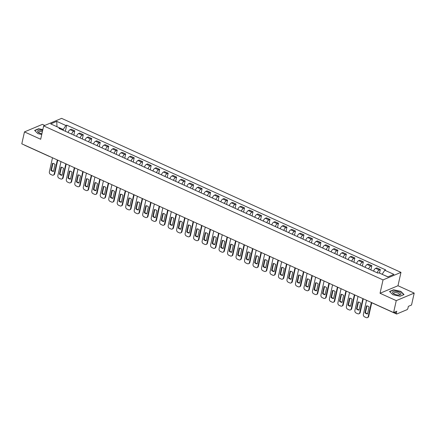 <?xml version="1.0" encoding="UTF-8"?>
<svg xmlns="http://www.w3.org/2000/svg" width="436" height="436" viewBox="0 0 436 436"><rect width="100%" height="100%" fill="white"/><g stroke="black" fill="none" stroke-linecap="round" stroke-linejoin="round"><path stroke-width="0.65" d="M44.761 125.437L42.406 124.369L24.465 131.901L21.8 143.826L393.594 312.552L396.259 300.633L414.2 293.096L397.986 285.738L400.973 272.38L61.607 118.363L43.665 125.895L383.031 279.912L380.045 293.275L396.259 300.633M414.2 293.096L411.535 305.02L408.358 306.355L407.943 308.214A1.33 0.583 114.4 0 1 406.957 309.713L396.804 313.975A1.33 0.583 114.4 0 1 396.52 313.991L371.875 302.802A1.33 0.583 -65.6 0 1 371.717 302.628M24.465 131.901L40.679 139.258L43.665 125.895M49.611 156.448A1.33 0.583 -65.6 0 1 49.372 156.442L24.727 145.259A1.33 0.583 -65.6 0 1 24.569 145.084M394.427 312.203L396.351 313.081L396.765 311.222L393.594 312.552M396.351 313.081A1.33 0.583 114.4 0 0 396.52 313.991M377.145 272.773A3.063 1.346 -65.6 0 1 379.227 269.977L380.323 269.519L376.731 267.889L375.636 268.347A3.063 1.346 114.4 0 0 373.554 271.143M379.516 273.11L380.323 269.519M368.66 268.919A3.063 1.346 -65.6 0 1 370.742 266.129L371.837 265.666L368.246 264.036L367.15 264.499A3.063 1.346 114.4 0 0 365.068 267.29M370.883 269.928L371.837 265.666M360.174 265.072A3.063 1.346 -65.6 0 1 362.251 262.276L363.346 261.818L359.755 260.188L358.665 260.646A3.063 1.346 114.4 0 0 356.583 263.442M362.392 266.08L363.346 261.818M351.688 261.219A3.063 1.346 -65.6 0 1 353.765 258.423L354.86 257.965L351.269 256.335L350.173 256.793A3.063 1.346 114.4 0 0 348.097 259.589M353.907 262.227L354.86 257.965M343.197 257.365A3.063 1.346 -65.6 0 1 345.279 254.57L346.375 254.112L342.783 252.482L341.688 252.94A3.063 1.346 114.4 0 0 339.611 255.736M345.421 258.374L346.375 254.112M334.712 253.518A3.063 1.346 -65.6 0 1 336.794 250.722L337.889 250.259L334.298 248.629L333.202 249.092A3.063 1.346 114.4 0 0 331.12 251.888M336.935 254.526L337.889 250.259M326.226 249.665A3.063 1.346 -65.6 0 1 328.308 246.869L329.398 246.411L325.812 244.781L324.716 245.239A3.063 1.346 114.4 0 0 322.635 248.035M328.45 250.673L329.398 246.411M317.74 245.811A3.063 1.346 -65.6 0 1 319.817 243.016L320.912 242.558L317.321 240.928L316.231 241.386A3.063 1.346 114.4 0 0 314.149 244.182M319.959 246.82L320.912 242.558M309.249 241.958A3.063 1.346 -65.6 0 1 311.331 239.168L312.427 238.705L308.835 237.075L307.74 237.538A3.063 1.346 114.4 0 0 305.663 240.329M311.473 242.966L312.427 238.705M300.764 238.111A3.063 1.346 -65.6 0 1 302.846 235.315L303.941 234.857L300.35 233.227L299.254 233.685A3.063 1.346 114.4 0 0 297.172 236.481M302.987 239.119L303.941 234.857M292.278 234.257A3.063 1.346 -65.6 0 1 294.36 231.462L295.45 231.004L291.864 229.374L290.768 229.832A3.063 1.346 114.4 0 0 288.687 232.628M294.502 235.266L295.45 231.004M283.792 230.404A3.063 1.346 -65.6 0 1 285.869 227.608L286.964 227.151L283.373 225.521L282.283 225.979A3.063 1.346 114.4 0 0 280.201 228.775M286.011 231.412L286.964 227.151M275.307 226.556A3.063 1.346 -65.6 0 1 277.383 223.761L278.479 223.297L274.887 221.668L273.792 222.131A3.063 1.346 114.4 0 0 271.715 224.927M277.525 227.565L278.479 223.297M266.816 222.703A3.063 1.346 -65.6 0 1 268.898 219.908L269.993 219.45L266.401 217.82L265.306 218.278A3.063 1.346 114.4 0 0 263.224 221.074M269.039 223.712L269.993 219.45M258.33 218.85A3.063 1.346 -65.6 0 1 260.412 216.054L261.507 215.597L257.916 213.967L256.82 214.425A3.063 1.346 114.4 0 0 254.738 217.221M260.554 219.858L261.507 215.597M249.844 214.997A3.063 1.346 -65.6 0 1 251.921 212.207L253.016 211.743L249.425 210.114L248.335 210.577A3.063 1.346 114.4 0 0 246.253 213.368M252.063 216.005L253.016 211.743M241.359 211.149A3.063 1.346 -65.6 0 1 243.435 208.354L244.531 207.896L240.939 206.266L239.844 206.724A3.063 1.346 114.4 0 0 237.767 209.52M243.577 212.158L244.531 207.896M232.868 207.296A3.063 1.346 -65.6 0 1 234.95 204.5L236.045 204.043L232.453 202.413L231.358 202.871A3.063 1.346 114.4 0 0 229.282 205.667M235.091 208.304L236.045 204.043M224.382 203.443A3.063 1.346 -65.6 0 1 226.464 200.647L227.559 200.189L223.968 198.56L222.872 199.018A3.063 1.346 114.4 0 0 220.79 201.814M226.606 204.451L227.559 200.189M215.896 199.595A3.063 1.346 -65.6 0 1 217.978 196.8L219.068 196.336L215.482 194.707L214.387 195.17A3.063 1.346 114.4 0 0 212.305 197.966M218.12 200.604L219.068 196.336M207.411 195.742A3.063 1.346 -65.6 0 1 209.487 192.946L210.583 192.489L206.991 190.859L205.896 191.317A3.063 1.346 114.4 0 0 203.819 194.113M209.629 196.75L210.583 192.489M198.92 191.889A3.063 1.346 -65.6 0 1 201.001 189.093L202.097 188.635L198.505 187.006L197.41 187.464A3.063 1.346 114.4 0 0 195.333 190.26M201.143 192.897L202.097 188.635M190.434 188.036A3.063 1.346 -65.6 0 1 192.516 185.245L193.611 184.782L190.02 183.153L188.924 183.616A3.063 1.346 114.4 0 0 186.842 186.406M192.658 189.044L193.611 184.782M181.948 184.188A3.063 1.346 -65.6 0 1 184.03 181.392L185.12 180.935L181.534 179.305L180.439 179.763A3.063 1.346 114.4 0 0 178.357 182.559M184.172 185.196L185.12 180.935M173.463 180.335A3.063 1.346 -65.6 0 1 175.539 177.539L176.635 177.081L173.043 175.452L171.953 175.91A3.063 1.346 114.4 0 0 169.871 178.706M175.681 181.343L176.635 177.081M164.971 176.482A3.063 1.346 -65.6 0 1 167.053 173.686L168.149 173.228L164.557 171.599L163.462 172.056A3.063 1.346 114.4 0 0 161.385 174.852M167.195 177.49L168.149 173.228M156.486 172.634A3.063 1.346 -65.6 0 1 158.568 169.838L159.663 169.375L156.072 167.746L154.976 168.209A3.063 1.346 114.4 0 0 152.894 171.005M158.709 173.642L159.663 169.375M148 168.781A3.063 1.346 -65.6 0 1 150.082 165.985L151.178 165.527L147.586 163.898L146.491 164.356A3.063 1.346 114.4 0 0 144.409 167.151M150.224 169.789L151.178 165.527M139.515 164.928A3.063 1.346 -65.6 0 1 141.591 162.132L142.686 161.674L139.095 160.045L138.005 160.502A3.063 1.346 114.4 0 0 135.923 163.298M141.733 165.936L142.686 161.674M131.029 161.075A3.063 1.346 -65.6 0 1 133.105 158.284L134.201 157.821L130.609 156.192L129.514 156.655A3.063 1.346 114.4 0 0 127.437 159.445M133.247 162.083L134.201 157.821M122.538 157.227A3.063 1.346 -65.6 0 1 124.62 154.431L125.715 153.973L122.124 152.344L121.028 152.802A3.063 1.346 114.4 0 0 118.946 155.598M124.761 158.235L125.715 153.973M114.052 153.374A3.063 1.346 -65.6 0 1 116.134 150.578L117.23 150.12L113.638 148.491L112.543 148.949A3.063 1.346 114.4 0 0 110.461 151.744M116.276 154.382L117.23 150.12M105.567 149.521A3.063 1.346 -65.6 0 1 107.648 146.725L108.738 146.267L105.152 144.638L104.057 145.095A3.063 1.346 114.4 0 0 101.975 147.891M107.79 150.529L108.738 146.267M97.081 145.673A3.063 1.346 -65.6 0 1 99.157 142.877L100.253 142.414L96.661 140.784L95.566 141.248A3.063 1.346 114.4 0 0 93.489 144.044M99.299 146.681L100.253 142.414M88.59 141.82A3.063 1.346 -65.6 0 1 90.672 139.024L91.767 138.566L88.176 136.937L87.08 137.394A3.063 1.346 114.4 0 0 85.004 140.19M90.813 142.828L91.767 138.566M80.104 137.967A3.063 1.346 -65.6 0 1 82.186 135.171L83.281 134.713L79.69 133.084L78.594 133.541A3.063 1.346 114.4 0 0 76.513 136.337M82.328 138.975L83.281 134.713M71.618 134.114A3.063 1.346 -65.6 0 1 73.7 131.323L74.79 130.86L71.204 129.23L70.109 129.694A3.063 1.346 114.4 0 0 68.027 132.484M73.842 135.122L74.79 130.86M388.024 276.865L382.154 274.309M382.176 274.211L384.792 270.238L393.931 274.386L387.898 276.915L378.759 272.767L377.919 273.121L59.007 128.391L59.846 128.037L50.707 123.889L56.74 121.361L65.88 125.508L63.264 129.481L56.887 126.691M384.792 270.238L385.631 269.884L66.719 125.154L65.88 125.508M400.973 272.38L383.031 279.912M397.986 285.738L380.045 293.275M389.55 291.493L392.798 294.714L400.046 296.257L404.047 294.578L400.793 291.357L393.545 289.815L389.55 291.493M42.826 129.634L38.619 128.74L34.618 130.419L37.872 133.639L41.747 134.468M56.985 126.74L56.74 121.361M63.095 130.25L63.264 129.481M65.351 131.274L66.719 125.154M60.326 128.991L59.846 128.037M393.485 290.093L393.545 289.815M38.559 129.018L38.619 128.74M366.949 305.876L365.444 312.59A4.158 3.374 67.2 0 0 367.586 313.718M371.728 302.726L368.682 316.34A1.995 1.619 67.2 0 1 367.826 317.441L367.357 317.637A1.995 1.619 -112.8 0 0 368.218 316.536L368.682 316.34M364.981 312.786A4.158 3.374 67.2 0 0 367.537 313.947L369.09 307.004A4.158 3.374 67.2 0 0 366.529 305.843L364.981 312.786L365.444 312.59M366.518 300.268L363.373 314.34A1.995 1.619 -112.8 0 0 364.605 316.879L366.18 317.593A1.995 1.619 -112.8 0 0 367.357 317.637M371.363 302.464L368.218 316.536M358.463 302.023L356.959 308.737A4.158 3.374 67.2 0 0 359.101 309.865M363.259 298.791L360.196 312.487A1.995 1.619 67.2 0 1 359.335 313.588L358.872 313.784A1.995 1.619 -112.8 0 0 359.727 312.683L360.196 312.487M356.495 308.933A4.158 3.374 67.2 0 0 359.051 310.094L360.599 303.156A4.158 3.374 67.2 0 0 358.043 301.995L356.495 308.933L356.959 308.737M358.032 296.415L354.888 310.487A1.995 1.619 -112.8 0 0 356.119 313.026L357.694 313.74A1.995 1.619 -112.8 0 0 358.872 313.784M362.872 298.616L359.727 312.683M349.972 298.175L348.473 304.884A4.158 3.374 67.2 0 0 350.615 306.018M354.773 294.938L351.71 308.639A1.995 1.619 67.2 0 1 350.849 309.734L350.381 309.931A1.995 1.619 -112.8 0 0 351.242 308.835L351.71 308.639M348.004 305.08A4.158 3.374 67.2 0 0 350.566 306.241L352.114 299.303A4.158 3.374 67.2 0 0 349.558 298.142L348.004 305.08L348.473 304.884M349.547 292.567L346.402 306.633A1.995 1.619 -112.8 0 0 347.628 309.173L349.209 309.892A1.995 1.619 -112.8 0 0 350.381 309.931M354.386 294.763L351.242 308.835M401 294.055A4.327 1.668 12.6 0 0 397.022 291.504A4.327 1.668 12.6 0 0 392.542 292.256A4.327 1.668 12.6 0 0 393.594 293.684A4.327 1.668 12.6 0 0 399.42 294.987A4.327 1.668 12.6 0 0 401 294.055M398.842 295.03A2.959 1.139 12.6 0 0 399.501 294.513A2.959 1.139 12.6 0 0 399.507 294.48A2.959 1.139 12.6 0 0 396.82 292.747A2.959 1.139 12.6 0 0 393.719 293.221A2.959 1.139 12.6 0 0 393.713 293.248A2.959 1.139 12.6 0 0 394.095 293.973M392.836 294.725L389.746 291.662L393.621 290.033L400.646 291.531L403.796 294.654L399.992 296.246M42.624 130.555A4.327 1.668 12.6 0 0 37.616 131.181A4.327 1.668 12.6 0 0 38.662 132.604A4.327 1.668 12.6 0 0 41.9 133.792M42.347 131.781A2.959 1.139 12.6 0 0 38.793 132.146A2.959 1.139 12.6 0 0 38.788 132.173A2.959 1.139 12.6 0 0 39.169 132.898M37.91 133.65L34.82 130.587L38.695 128.958L42.783 129.83M341.486 294.322L339.987 301.036A4.158 3.374 67.2 0 0 342.129 302.164M346.282 291.085L343.225 304.786A1.995 1.619 67.2 0 1 342.364 305.887L341.895 306.083A1.995 1.619 -112.8 0 0 342.756 304.982L343.225 304.786M339.519 301.232A4.158 3.374 67.2 0 0 342.075 302.393L343.628 295.45A4.158 3.374 67.2 0 0 341.072 294.289L339.519 301.232L339.987 301.036M341.061 288.714L337.911 302.786A1.995 1.619 -112.8 0 0 339.143 305.32L340.723 306.039A1.995 1.619 -112.8 0 0 341.895 306.083M345.901 290.91L342.756 304.982M333 290.469L331.496 297.183A4.158 3.374 67.2 0 0 333.638 298.311M337.796 287.231L334.734 300.933A1.995 1.619 67.2 0 1 333.878 302.034L333.409 302.23A1.995 1.619 -112.8 0 0 334.27 301.129L334.734 300.933M331.033 297.379A4.158 3.374 67.2 0 0 333.589 298.54L335.142 291.597A4.158 3.374 67.2 0 0 332.586 290.436L331.033 297.379L331.496 297.183M332.57 284.861L329.425 298.933A1.995 1.619 -112.8 0 0 330.657 301.472L332.232 302.186A1.995 1.619 -112.8 0 0 333.409 302.23M337.415 287.057L334.27 301.129M324.515 286.621L323.011 293.33A4.158 3.374 67.2 0 0 325.152 294.458M329.311 283.384L326.248 297.085A1.995 1.619 67.2 0 1 325.387 298.18L324.924 298.377A1.995 1.619 -112.8 0 0 325.779 297.281L326.248 297.085M322.547 293.526A4.158 3.374 67.2 0 0 325.103 294.687L326.651 287.749A4.158 3.374 67.2 0 0 324.095 286.588L322.547 293.526L323.011 293.33M324.084 281.013L320.94 295.079A1.995 1.619 -112.8 0 0 322.171 297.619L323.746 298.333A1.995 1.619 -112.8 0 0 324.924 298.377M328.929 283.209L325.779 297.281M316.024 282.768L314.525 289.482A4.158 3.374 67.2 0 0 316.667 290.61M320.825 279.531L317.762 293.232A1.995 1.619 67.2 0 1 316.901 294.333L316.438 294.529A1.995 1.619 -112.8 0 0 317.294 293.428L317.762 293.232M314.056 289.673A4.158 3.374 67.2 0 0 316.618 290.834L318.166 283.896A4.158 3.374 67.2 0 0 315.61 282.735L314.056 289.673L314.525 289.482M315.599 277.16L312.454 291.232A1.995 1.619 -112.8 0 0 313.686 293.766L315.261 294.485A1.995 1.619 -112.8 0 0 316.438 294.529M320.438 279.356L317.294 293.428M307.538 278.915L306.039 285.629A4.158 3.374 67.2 0 0 308.181 286.757M312.34 275.677L309.277 289.379A1.995 1.619 67.2 0 1 308.416 290.48L307.947 290.676A1.995 1.619 -112.8 0 0 308.808 289.575L309.277 289.379M305.571 285.825A4.158 3.374 67.2 0 0 308.127 286.986L309.68 280.043A4.158 3.374 67.2 0 0 307.124 278.882L305.571 285.825L306.039 285.629M307.113 273.307L303.968 287.378A1.995 1.619 -112.8 0 0 305.195 289.918L306.775 290.632A1.995 1.619 -112.8 0 0 307.947 290.676M311.953 275.503L308.808 289.575M299.052 275.062L297.554 281.776A4.158 3.374 67.2 0 0 299.69 282.904M303.848 271.83L300.786 285.526A1.995 1.619 67.2 0 1 299.93 286.626L299.461 286.823A1.995 1.619 -112.8 0 0 300.322 285.722L300.786 285.526M297.085 281.972A4.158 3.374 67.2 0 0 299.641 283.133L301.194 276.195A4.158 3.374 67.2 0 0 298.638 275.034L297.085 281.972L297.554 281.776M298.622 269.453L295.477 283.525A1.995 1.619 -112.8 0 0 296.709 286.065L298.289 286.779A1.995 1.619 -112.8 0 0 299.461 286.823M303.467 271.655L300.322 285.722M290.567 271.214L289.063 277.923A4.158 3.374 67.2 0 0 291.204 279.056M295.363 267.976L292.3 281.678A1.995 1.619 67.2 0 1 291.439 282.773L290.976 282.969A1.995 1.619 -112.8 0 0 291.837 281.874L292.3 281.678M288.599 278.119A4.158 3.374 67.2 0 0 291.155 279.28L292.709 272.342A4.158 3.374 67.2 0 0 290.147 271.181L288.599 278.119L289.063 277.923M290.136 265.606L286.992 279.672A1.995 1.619 -112.8 0 0 288.223 282.212L289.798 282.931A1.995 1.619 -112.8 0 0 290.976 282.969M294.981 267.802L291.837 281.874M282.076 267.361L280.577 274.075A4.158 3.374 67.2 0 0 282.719 275.203M286.877 264.123L283.814 277.825A1.995 1.619 67.2 0 1 282.953 278.926L282.49 279.122A1.995 1.619 -112.8 0 0 283.346 278.021L283.814 277.825M280.108 274.271A4.158 3.374 67.2 0 0 282.67 275.432L284.218 268.489A4.158 3.374 67.2 0 0 281.661 267.328L280.108 274.271L280.577 274.075M281.651 261.753L278.506 275.825A1.995 1.619 -112.8 0 0 279.738 278.359L281.313 279.078A1.995 1.619 -112.8 0 0 282.49 279.122M286.49 263.949L283.346 278.021M273.59 263.507L272.091 270.222A4.158 3.374 67.2 0 0 274.233 271.35M278.391 260.27L275.329 273.971A1.995 1.619 67.2 0 1 274.467 275.072L273.999 275.269A1.995 1.619 -112.8 0 0 274.86 274.168L275.329 273.971M271.623 270.418A4.158 3.374 67.2 0 0 274.179 271.579L275.732 264.636A4.158 3.374 67.2 0 0 273.176 263.475L271.623 270.418L272.091 270.222M273.165 257.899L270.02 271.971A1.995 1.619 -112.8 0 0 271.247 274.511L272.827 275.225A1.995 1.619 -112.8 0 0 273.999 275.269M278.005 260.096L274.86 274.168M265.104 259.66L263.606 266.369A4.158 3.374 67.2 0 0 265.747 267.497M269.9 256.423L266.837 270.124A1.995 1.619 67.2 0 1 265.982 271.219L265.513 271.415A1.995 1.619 -112.8 0 0 266.374 270.32L266.837 270.124M263.137 266.565A4.158 3.374 67.2 0 0 265.693 267.726L267.246 260.788A4.158 3.374 67.2 0 0 264.69 259.627L263.137 266.565L263.606 266.369M264.679 254.052L261.529 268.118A1.995 1.619 -112.8 0 0 262.761 270.658L264.341 271.372A1.995 1.619 -112.8 0 0 265.513 271.415M269.519 256.248L266.374 270.32M256.619 255.807L255.115 262.521A4.158 3.374 67.2 0 0 257.256 263.649M261.415 252.569L258.352 266.271A1.995 1.619 67.2 0 1 257.496 267.372L257.027 267.568A1.995 1.619 -112.8 0 0 257.889 266.467L258.352 266.271M254.651 262.712A4.158 3.374 67.2 0 0 257.207 263.873L258.761 256.935A4.158 3.374 67.2 0 0 256.199 255.774L254.651 262.712L255.115 262.521M256.188 250.199L253.044 264.271A1.995 1.619 -112.8 0 0 254.275 266.805L255.85 267.524A1.995 1.619 -112.8 0 0 257.027 267.568M261.033 252.395L257.889 266.467M248.128 251.954L246.629 258.668A4.158 3.374 67.2 0 0 248.771 259.796M252.929 248.716L249.866 262.418A1.995 1.619 67.2 0 1 249.005 263.518L248.542 263.715A1.995 1.619 -112.8 0 0 249.397 262.614L249.866 262.418M246.166 258.864A4.158 3.374 67.2 0 0 248.722 260.025L250.269 253.082A4.158 3.374 67.2 0 0 247.713 251.921L246.166 258.864L246.629 258.668M247.703 246.345L244.558 260.417A1.995 1.619 -112.8 0 0 245.79 262.957L247.365 263.671A1.995 1.619 -112.8 0 0 248.542 263.715M252.542 248.542L249.397 262.614M239.642 248.1L238.143 254.815A4.158 3.374 67.2 0 0 240.285 255.943M244.443 244.869L241.381 258.564A1.995 1.619 67.2 0 1 240.519 259.665L240.051 259.861A1.995 1.619 -112.8 0 0 240.912 258.761L241.381 258.564M237.675 255.011A4.158 3.374 67.2 0 0 240.236 256.172L241.784 249.234A4.158 3.374 67.2 0 0 239.228 248.073L237.675 255.011L238.143 254.815M239.217 242.492L236.072 256.564A1.995 1.619 -112.8 0 0 237.298 259.104L238.879 259.818A1.995 1.619 -112.8 0 0 240.051 259.861M244.056 244.694L240.912 258.761M231.156 244.253L229.658 250.962A4.158 3.374 67.2 0 0 231.799 252.095M235.952 241.015L232.889 254.717A1.995 1.619 67.2 0 1 232.034 255.818L231.565 256.008A1.995 1.619 -112.8 0 0 232.426 254.913L232.889 254.717M229.189 251.158A4.158 3.374 67.2 0 0 231.745 252.319L233.298 245.381A4.158 3.374 67.2 0 0 230.742 244.22L229.189 251.158L229.658 250.962M230.731 238.645L227.581 252.711A1.995 1.619 -112.8 0 0 228.813 255.251L230.393 255.97A1.995 1.619 -112.8 0 0 231.565 256.008M235.571 240.841L232.426 254.913M222.671 240.4L221.166 247.114A4.158 3.374 67.2 0 0 223.308 248.242M227.467 237.162L224.404 250.864A1.995 1.619 67.2 0 1 223.548 251.964L223.079 252.161A1.995 1.619 -112.8 0 0 223.941 251.06L224.404 250.864M220.703 247.31A4.158 3.374 67.2 0 0 223.259 248.471L224.813 241.528A4.158 3.374 67.2 0 0 222.256 240.367L220.703 247.31L221.166 247.114M222.24 234.791L219.095 248.863A1.995 1.619 -112.8 0 0 220.327 251.398L221.902 252.117A1.995 1.619 -112.8 0 0 223.079 252.161M227.085 236.988L223.941 251.06M214.185 236.546L212.681 243.261A4.158 3.374 67.2 0 0 214.823 244.389M218.981 233.309L215.918 247.01A1.995 1.619 67.2 0 1 215.057 248.111L214.594 248.307A1.995 1.619 -112.8 0 0 215.449 247.207L215.918 247.01M212.218 243.457A4.158 3.374 67.2 0 0 214.774 244.618L216.321 237.675A4.158 3.374 67.2 0 0 213.765 236.514L212.218 243.457L212.681 243.261M213.754 230.938L210.61 245.01A1.995 1.619 -112.8 0 0 211.841 247.55L213.417 248.264A1.995 1.619 -112.8 0 0 214.594 248.307M218.6 233.135L215.449 247.207M205.694 232.699L204.195 239.408A4.158 3.374 67.2 0 0 206.337 240.536M210.495 229.461L207.432 243.163A1.995 1.619 67.2 0 1 206.571 244.258L206.108 244.454A1.995 1.619 -112.8 0 0 206.964 243.359L207.432 243.163M203.726 239.604A4.158 3.374 67.2 0 0 206.288 240.765L207.836 233.827A4.158 3.374 67.2 0 0 205.28 232.666L203.726 239.604L204.195 239.408M205.269 227.091L202.124 241.157A1.995 1.619 -112.8 0 0 203.356 243.697L204.931 244.411A1.995 1.619 -112.8 0 0 206.108 244.454M210.108 229.287L206.964 243.359M197.208 228.846L195.71 235.56A4.158 3.374 67.2 0 0 197.851 236.688M202.004 225.608L198.947 239.31A1.995 1.619 67.2 0 1 198.086 240.41L197.617 240.607A1.995 1.619 -112.8 0 0 198.478 239.506L198.947 239.31M195.241 235.756A4.158 3.374 67.2 0 0 197.797 236.912L199.35 229.974A4.158 3.374 67.2 0 0 196.794 228.813L195.241 235.756L195.71 235.56M196.783 223.237L193.639 237.309A1.995 1.619 -112.8 0 0 194.865 239.844L196.445 240.563A1.995 1.619 -112.8 0 0 197.617 240.607M201.623 225.434L198.478 239.506M188.723 224.992L187.224 231.707A4.158 3.374 67.2 0 0 189.36 232.835M193.519 221.755L190.456 235.456A1.995 1.619 67.2 0 1 189.6 236.557L189.131 236.753A1.995 1.619 -112.8 0 0 189.992 235.653L190.456 235.456M186.755 231.903A4.158 3.374 67.2 0 0 189.311 233.064L190.864 226.12A4.158 3.374 67.2 0 0 188.308 224.96L186.755 231.903L187.224 231.707M188.292 219.384L185.147 233.456A1.995 1.619 -112.8 0 0 186.379 235.996L187.96 236.71A1.995 1.619 -112.8 0 0 189.131 236.753M193.137 221.581L189.992 235.653M180.237 221.139L178.733 227.854A4.158 3.374 67.2 0 0 180.875 228.982M185.033 217.907L181.97 231.603A1.995 1.619 67.2 0 1 181.109 232.704L180.646 232.9A1.995 1.619 -112.8 0 0 181.507 231.799L181.97 231.603M178.27 228.05A4.158 3.374 67.2 0 0 180.826 229.211L182.379 222.273A4.158 3.374 67.2 0 0 179.817 221.112L178.27 228.05L178.733 227.854M179.806 215.531L176.662 229.603A1.995 1.619 -112.8 0 0 177.893 232.143L179.469 232.857A1.995 1.619 -112.8 0 0 180.646 232.9M184.651 217.733L181.507 231.799M171.746 217.292L170.247 224A4.158 3.374 67.2 0 0 172.389 225.134M176.547 214.054L173.484 227.756A1.995 1.619 67.2 0 1 172.623 228.856L172.16 229.047A1.995 1.619 -112.8 0 0 173.016 227.952L173.484 227.756M169.778 224.197A4.158 3.374 67.2 0 0 172.34 225.358L173.888 218.42A4.158 3.374 67.2 0 0 171.332 217.259L169.778 224.197L170.247 224M171.321 211.683L168.176 225.75A1.995 1.619 -112.8 0 0 169.408 228.29L170.983 229.009A1.995 1.619 -112.8 0 0 172.16 229.047M176.16 213.88L173.016 227.952M163.26 213.438L161.761 220.153A4.158 3.374 67.2 0 0 163.903 221.281M168.062 210.201L164.999 223.902A1.995 1.619 67.2 0 1 164.138 225.003L163.669 225.199A1.995 1.619 -112.8 0 0 164.53 224.099L164.999 223.902M161.293 220.349A4.158 3.374 67.2 0 0 163.849 221.51L165.402 214.567A4.158 3.374 67.2 0 0 162.846 213.406L161.293 220.349L161.761 220.153M162.835 207.83L159.69 221.902A1.995 1.619 -112.8 0 0 160.917 224.442L162.497 225.156A1.995 1.619 -112.8 0 0 163.669 225.199M167.675 210.027L164.53 224.099M154.775 209.585L153.276 216.3A4.158 3.374 67.2 0 0 155.418 217.428M159.571 206.348L156.508 220.049A1.995 1.619 67.2 0 1 155.652 221.15L155.183 221.346A1.995 1.619 -112.8 0 0 156.044 220.245L156.508 220.049M152.807 216.496A4.158 3.374 67.2 0 0 155.363 217.657L156.916 210.713A4.158 3.374 67.2 0 0 154.36 209.558L152.807 216.496L153.276 216.3M154.344 203.977L151.199 218.049A1.995 1.619 -112.8 0 0 152.431 220.589L154.012 221.303A1.995 1.619 -112.8 0 0 155.183 221.346M159.189 206.174L156.044 220.245M146.289 205.738L144.785 212.446A4.158 3.374 67.2 0 0 146.927 213.575M151.085 202.5L148.022 216.202A1.995 1.619 67.2 0 1 147.161 217.297L146.698 217.493A1.995 1.619 -112.8 0 0 147.559 216.398L148.022 216.202M144.321 212.643A4.158 3.374 67.2 0 0 146.877 213.804L148.431 206.866A4.158 3.374 67.2 0 0 145.869 205.705L144.321 212.643L144.785 212.446M145.858 200.129L142.714 214.196A1.995 1.619 -112.8 0 0 143.945 216.736L145.52 217.45A1.995 1.619 -112.8 0 0 146.698 217.493M150.703 202.326L147.559 216.398M137.798 201.884L136.299 208.599A4.158 3.374 67.2 0 0 138.441 209.727M142.599 198.647L139.536 212.348A1.995 1.619 67.2 0 1 138.675 213.449L138.212 213.645A1.995 1.619 -112.8 0 0 139.068 212.545L139.536 212.348M135.836 208.795A4.158 3.374 67.2 0 0 138.392 209.95L139.94 203.013A4.158 3.374 67.2 0 0 137.384 201.852L135.836 208.795L136.299 208.599M137.373 196.276L134.228 210.348A1.995 1.619 -112.8 0 0 135.46 212.882L137.035 213.602A1.995 1.619 -112.8 0 0 138.212 213.645M142.212 198.473L139.068 212.545M129.312 198.031L127.813 204.746A4.158 3.374 67.2 0 0 129.955 205.874M134.114 194.794L131.051 208.495A1.995 1.619 67.2 0 1 130.19 209.596L129.721 209.792A1.995 1.619 -112.8 0 0 130.582 208.691L131.051 208.495M127.345 204.942A4.158 3.374 67.2 0 0 129.901 206.103L131.454 199.159A4.158 3.374 67.2 0 0 128.898 197.999L127.345 204.942L127.813 204.746M128.887 192.423L125.742 206.495A1.995 1.619 -112.8 0 0 126.969 209.035L128.549 209.749A1.995 1.619 -112.8 0 0 129.721 209.792M133.727 194.62L130.582 208.691M120.826 194.178L119.328 200.892A4.158 3.374 67.2 0 0 121.47 202.021M125.623 190.946L122.56 204.642A1.995 1.619 67.2 0 1 121.704 205.743L121.235 205.939A1.995 1.619 -112.8 0 0 122.096 204.838L122.56 204.642M118.859 201.089A4.158 3.374 67.2 0 0 121.415 202.25L122.968 195.312A4.158 3.374 67.2 0 0 120.412 194.151L118.859 201.089L119.328 200.892M120.401 188.57L117.251 202.642A1.995 1.619 -112.8 0 0 118.483 205.182L120.064 205.896A1.995 1.619 -112.8 0 0 121.235 205.939M125.241 190.772L122.096 204.838M112.341 190.33L110.837 197.039A4.158 3.374 67.2 0 0 112.979 198.173M117.137 187.093L114.074 200.794A1.995 1.619 67.2 0 1 113.218 201.895L112.75 202.086A1.995 1.619 -112.8 0 0 113.611 200.991L114.074 200.794M110.373 197.236A4.158 3.374 67.2 0 0 112.929 198.396L114.483 191.459A4.158 3.374 67.2 0 0 111.927 190.298L110.373 197.236L110.837 197.039M111.91 184.722L108.766 198.789A1.995 1.619 -112.8 0 0 109.997 201.328L111.572 202.048A1.995 1.619 -112.8 0 0 112.75 202.086M116.755 186.919L113.611 200.991M103.855 186.477L102.351 193.192A4.158 3.374 67.2 0 0 104.493 194.32M108.651 183.24L105.588 196.941A1.995 1.619 67.2 0 1 104.727 198.042L104.264 198.238A1.995 1.619 -112.8 0 0 105.12 197.137L105.588 196.941M101.888 193.388A4.158 3.374 67.2 0 0 104.444 194.549L105.992 187.605A4.158 3.374 67.2 0 0 103.436 186.445L101.888 193.388L102.351 193.192M103.425 180.869L100.28 194.941A1.995 1.619 -112.8 0 0 101.512 197.481L103.087 198.195A1.995 1.619 -112.8 0 0 104.264 198.238M108.27 183.066L105.12 197.137M95.364 182.624L93.865 189.338A4.158 3.374 67.2 0 0 96.007 190.467M100.166 179.387L97.103 193.088A1.995 1.619 67.2 0 1 96.242 194.189L95.778 194.385A1.995 1.619 -112.8 0 0 96.634 193.284L97.103 193.088M93.397 189.535A4.158 3.374 67.2 0 0 95.958 190.696L97.506 183.752A4.158 3.374 67.2 0 0 94.95 182.597L93.397 189.535L93.865 189.338M94.939 177.016L91.794 191.088A1.995 1.619 -112.8 0 0 93.026 193.628L94.601 194.342A1.995 1.619 -112.8 0 0 95.778 194.385M99.779 179.212L96.634 193.284M86.878 178.776L85.38 185.485A4.158 3.374 67.2 0 0 87.522 186.613M91.674 175.539L88.617 189.24A1.995 1.619 67.2 0 1 87.756 190.336L87.287 190.532A1.995 1.619 -112.8 0 0 88.148 189.437L88.617 189.24M84.911 185.681A4.158 3.374 67.2 0 0 87.467 186.842L89.02 179.905A4.158 3.374 67.2 0 0 86.464 178.744L84.911 185.681L85.38 185.485M86.453 173.168L83.309 187.235A1.995 1.619 -112.8 0 0 84.535 189.774L86.115 190.488A1.995 1.619 -112.8 0 0 87.287 190.532M91.293 175.365L88.148 189.437M78.393 174.923L76.894 181.638A4.158 3.374 67.2 0 0 79.03 182.766M83.189 171.686L80.126 185.387A1.995 1.619 67.2 0 1 79.27 186.488L78.802 186.684A1.995 1.619 -112.8 0 0 79.663 185.583L80.126 185.387M76.425 181.834A4.158 3.374 67.2 0 0 78.981 182.989L80.535 176.051A4.158 3.374 67.2 0 0 77.979 174.891L76.425 181.834L76.894 181.638M77.962 169.315L74.818 183.387A1.995 1.619 -112.8 0 0 76.049 185.921L77.63 186.641A1.995 1.619 -112.8 0 0 78.802 186.684M82.807 171.512L79.663 185.583M69.907 171.07L68.403 177.784A4.158 3.374 67.2 0 0 70.545 178.913M74.703 167.833L71.64 181.534A1.995 1.619 67.2 0 1 70.779 182.635L70.316 182.831A1.995 1.619 -112.8 0 0 71.172 181.73L71.64 181.534M67.94 177.981A4.158 3.374 67.2 0 0 70.496 179.142L72.049 172.198A4.158 3.374 67.2 0 0 69.488 171.037L67.94 177.981L68.403 177.784M69.477 165.462L66.332 179.534A1.995 1.619 -112.8 0 0 67.564 182.074L69.139 182.788A1.995 1.619 -112.8 0 0 70.316 182.831M74.322 167.658L71.172 181.73M61.416 167.217L59.917 173.931A4.158 3.374 67.2 0 0 62.059 175.059M66.218 163.985L63.155 177.681A1.995 1.619 67.2 0 1 62.294 178.782L61.83 178.978A1.995 1.619 -112.8 0 0 62.686 177.877L63.155 177.681M59.449 174.128A4.158 3.374 67.2 0 0 62.01 175.288L63.558 168.351A4.158 3.374 67.2 0 0 61.002 167.19L59.449 174.128L59.917 173.931M60.991 161.609L57.846 175.681A1.995 1.619 -112.8 0 0 59.078 178.22L60.653 178.934A1.995 1.619 -112.8 0 0 61.83 178.978M65.831 163.811L62.686 177.877M52.93 163.369L51.432 170.078A4.158 3.374 67.2 0 0 53.574 171.212M57.732 160.132L54.669 173.833A1.995 1.619 67.2 0 1 53.808 174.934L53.339 175.125A1.995 1.619 -112.8 0 0 54.2 174.029L54.669 173.833M50.963 170.274A4.158 3.374 67.2 0 0 53.519 171.435L55.072 164.497A4.158 3.374 67.2 0 0 52.516 163.337L50.963 170.274L51.432 170.078M52.505 157.761L49.361 171.833A1.995 1.619 -112.8 0 0 50.587 174.367L52.167 175.087A1.995 1.619 -112.8 0 0 53.339 175.125M57.345 159.958L54.2 174.029M78.594 133.541L82.186 135.171M87.08 137.394L90.672 139.024M95.566 141.248L99.157 142.877M104.057 145.095L107.648 146.725M112.543 148.949L116.134 150.578M121.028 152.802L124.62 154.431M129.514 156.655L133.105 158.284M138.005 160.502L141.591 162.132M146.491 164.356L150.082 165.985M154.976 168.209L158.568 169.838M163.462 172.056L167.053 173.686M171.953 175.91L175.539 177.539M180.439 179.763L184.03 181.392M188.924 183.616L192.516 185.245M197.41 187.464L201.001 189.093M205.896 191.317L209.487 192.946M214.387 195.17L217.978 196.8M222.872 199.018L226.464 200.647M231.358 202.871L234.95 204.5M239.844 206.724L243.435 208.354M248.335 210.577L251.921 212.207M256.82 214.425L260.412 216.054M265.306 218.278L268.898 219.908M273.792 222.131L277.383 223.761M282.283 225.979L285.869 227.608M290.768 229.832L294.36 231.462M299.254 233.685L302.846 235.315M307.74 237.538L311.331 239.168M316.231 241.386L319.817 243.016M324.716 245.239L328.308 246.869M333.202 249.092L336.794 250.722M341.688 252.94L345.279 254.57M350.173 256.793L353.765 258.423M358.665 260.646L362.251 262.276M367.15 264.499L370.742 266.129M375.636 268.347L379.227 269.977M70.109 129.694L73.7 131.323M49.862 156.562A1.33 1.33 0 0 1 49.372 156.442A1.33 0.583 -65.6 0 1 49.214 156.268M371.461 302.513A1.33 1.33 0 0 0 371.875 302.802"/></g></svg>
